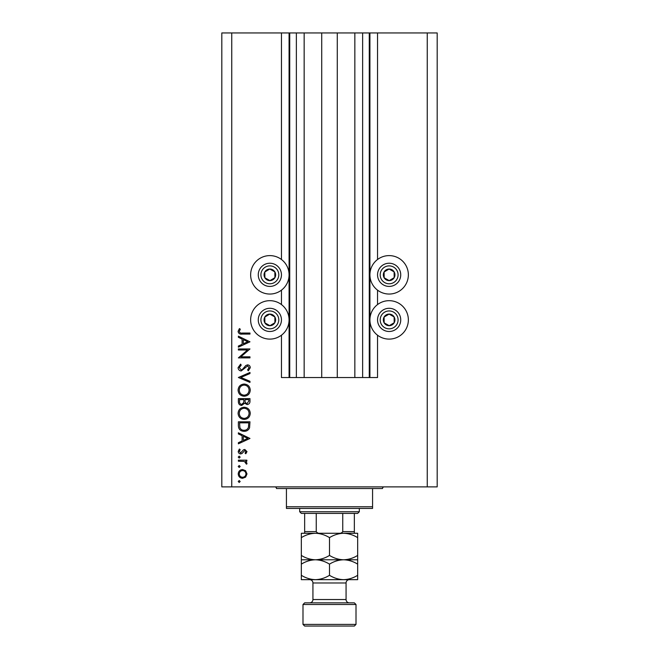 <?xml version="1.0" encoding="UTF-8"?>
<svg xmlns="http://www.w3.org/2000/svg" width="659" height="659" viewBox="0 0 659 659"><rect width="100%" height="100%" fill="white"/><g stroke="black" fill="none" stroke-linecap="round" stroke-linejoin="round"><path stroke-width="0.99" d="M304.153 32.95L304.153 377.541L321.716 377.541L321.716 32.95L281.459 32.95L281.459 259.506M281.459 290.149L281.459 304.565M281.459 335.217L281.459 377.541L289.738 377.541L289.738 32.95M296.369 32.95L296.369 377.541L289.738 377.541M304.153 377.541L296.369 377.541M321.716 377.541L337.284 377.541L337.284 32.95L321.716 32.95M362.631 32.95L362.631 377.541L369.262 377.541L369.262 32.95L354.847 32.95L354.847 377.541L337.284 377.541M354.847 32.95L337.284 32.95M362.631 377.541L354.847 377.541M369.262 32.95L369.921 32.95L369.921 377.541L369.262 377.541M377.541 335.217L377.541 377.541L369.921 377.541M427.246 32.95L427.246 486.886L437.189 486.886L437.189 32.95L377.541 32.95L377.541 259.506M377.541 290.149L377.541 304.565M377.541 32.95L369.921 32.95M389.139 255.61A19.218 19.218 0 0 0 369.921 274.828A19.218 19.218 0 0 0 389.139 294.046A19.218 19.218 0 0 0 408.358 274.828A19.218 19.218 0 0 0 389.139 255.61M389.139 300.677A19.218 19.218 0 0 1 408.358 319.895A19.218 19.218 0 0 1 389.139 339.105A19.218 19.218 0 0 1 369.921 319.895A19.218 19.218 0 0 1 389.139 300.677M269.861 294.046A19.218 19.218 0 0 1 250.642 274.828A19.218 19.218 0 0 1 269.861 255.61A19.218 19.218 0 0 1 289.079 274.828A19.218 19.218 0 0 1 269.861 294.046M269.861 339.105A19.218 19.218 0 0 0 289.079 319.895A19.218 19.218 0 0 0 269.861 300.677A19.218 19.218 0 0 0 250.642 319.895A19.218 19.218 0 0 0 269.861 339.105M247.487 349.995L238.385 349.995L238.385 348.957L249.975 348.957L240.848 356.832L249.975 356.832L249.975 357.878L238.385 357.878L247.487 349.995M241.219 370.959C239.275 370.72 238.228 369.617 238.08 367.648L240.617 364.122L241.202 365.102L239.275 367.648L241.235 369.921L242.38 369.501L245.807 365.514L247.57 364.864C249.267 365.045 250.165 366 250.272 367.722L248.311 370.811L247.603 369.872L249.086 367.607L247.619 365.902L241.219 370.959M238.385 377.5L249.975 372.45L249.975 373.562L240.84 377.426L249.975 381.289L249.975 382.409L238.385 377.5M238.08 390.161C238.401 386.438 240.42 384.403 244.127 384.04C247.85 384.362 249.901 386.363 250.272 390.062C249.975 393.843 247.949 395.894 244.184 396.232C240.461 395.902 238.426 393.876 238.08 390.161M238.08 413.35C238.401 409.634 240.42 407.591 244.127 407.237C247.85 407.55 249.901 409.56 250.272 413.259C249.975 417.032 247.949 419.091 244.184 419.429C240.461 419.099 238.426 417.073 238.08 413.35M238.385 432.806L249.975 438.457L238.385 443.812L238.385 442.683L242.1 440.97L242.1 435.706L238.385 433.943L238.385 432.806M238.228 481.507L239.201 480.535L240.164 481.507L239.201 482.47L238.228 481.507M427.246 486.886L221.811 486.886L221.811 32.95L231.754 32.95L231.754 486.886M281.459 32.95L231.754 32.95M242.594 469.537L245.601 470.699L247.001 473.928L245.609 477.141L242.594 478.302C239.909 478.063 238.459 476.597 238.228 473.928C238.451 471.243 239.909 469.785 242.594 469.537M238.228 466.49L239.201 465.518L240.164 466.49L239.201 467.453L238.228 466.49M238.385 461.209L238.385 460.163L246.853 460.163L246.853 461.209L245.609 461.209L247.001 463.277L246.713 464.183L245.815 463.606L245.964 463.079L244.135 461.391L238.385 461.209M238.228 457.115L239.201 456.152L240.164 457.115L239.201 458.087L238.228 457.115M244.786 449.463L247.001 451.604L245.799 453.771L245.074 453.071L245.964 451.604L244.827 450.501L241.993 453.524L240.683 453.919C239.168 453.787 238.352 452.955 238.228 451.44L239.382 449.018L240.164 449.71L239.275 451.382L240.634 452.881L243.476 449.85L244.786 449.463M244.036 431.324C240.296 431.11 238.418 429.133 238.385 425.401L238.385 421.809L249.975 421.809L249.563 427.831C248.501 430.179 246.655 431.348 244.036 431.324M238.385 401.751L238.385 398.613L249.975 398.613L249.975 400.878C250.107 403.028 249.151 404.255 247.109 404.56L244.637 403.217L241.672 405.45C239.53 405.186 238.434 403.951 238.385 401.751M238.385 336.172L249.975 341.815L238.385 347.169L238.385 346.041L242.1 344.327L242.1 339.072L238.385 337.309L238.385 336.172M239.275 331.444C239.695 332.787 240.692 333.322 242.265 333.05L249.975 333.05L249.975 334.088L242.15 334.088C239.827 334.401 238.467 333.503 238.08 331.386L239.423 328.586L240.313 329.203L239.275 331.444M242.586 477.264C244.629 477.075 245.758 475.963 245.964 473.92C245.758 471.877 244.637 470.765 242.586 470.575C240.551 470.765 239.448 471.877 239.275 473.92C239.439 475.963 240.551 477.075 242.586 477.264M243.286 440.418L247.718 438.375L243.286 436.274L243.286 440.418M248.789 422.847L239.571 422.847L239.868 427.493C240.609 429.355 242.001 430.286 244.036 430.286C246.227 430.269 247.702 429.256 248.459 427.23L248.789 422.847M244.184 418.391C247.207 418.07 248.838 416.373 249.086 413.308C248.814 410.252 247.166 408.58 244.135 408.275C241.128 408.596 239.505 410.277 239.275 413.308C239.497 416.397 241.136 418.086 244.184 418.391M248.789 401.067L248.789 399.659L245.074 399.659L245.074 400.351C244.86 402.081 245.535 403.135 247.084 403.522L248.789 401.067M243.879 400.342L243.879 399.659L239.571 399.659L239.571 401.133C239.365 402.921 240.065 404.008 241.672 404.412L243.748 402.517L243.879 400.342M244.184 395.194C247.207 394.873 248.838 393.184 249.086 390.12C248.814 387.064 247.166 385.383 244.135 385.087C241.128 385.4 239.505 387.08 239.275 390.12C239.497 393.201 241.136 394.889 244.184 395.194M243.286 343.776L247.718 341.733L243.286 339.632L243.286 343.776M267.027 279.886A5.799 5.799 0 0 0 274.844 271.862A5.799 5.799 0 0 0 264.803 271.994A5.799 5.799 0 0 0 267.027 279.886M267.406 279.21L269.935 280.627L274.918 277.661L274.844 271.862L269.786 269.029L264.803 271.994L264.877 277.793L267.406 279.21M275.528 264.712A11.598 11.598 0 0 1 279.976 280.495A11.598 11.598 0 0 1 264.193 284.943A11.598 11.598 0 0 1 259.745 269.16A11.598 11.598 0 0 1 275.528 264.712A11.598 11.598 0 0 0 259.745 269.16A11.598 11.598 0 0 0 264.193 284.943M264.877 277.793L269.935 280.627L274.918 277.661L274.844 271.862L269.786 269.029L264.803 272.002M386.306 279.886A5.799 5.799 0 0 0 394.123 271.862A5.799 5.799 0 0 0 384.082 271.994A5.799 5.799 0 0 0 386.306 279.886M386.685 279.21L389.214 280.627L394.197 277.661L394.123 271.862L389.065 269.029L384.082 271.994L384.156 277.793L386.685 279.21M394.807 264.712A11.598 11.598 0 0 1 399.255 280.495A11.598 11.598 0 0 1 383.472 284.943A11.598 11.598 0 0 1 379.024 269.16A11.598 11.598 0 0 1 394.807 264.712A11.598 11.598 0 0 0 379.024 269.16A11.598 11.598 0 0 0 383.472 284.943M384.156 277.793L389.214 280.627L394.197 277.661L394.123 271.862L389.065 269.029L384.082 272.002M386.306 324.953A5.799 5.799 0 0 0 394.123 316.93A5.799 5.799 0 0 0 384.082 317.053A5.799 5.799 0 0 0 386.306 324.953M386.685 324.269L389.214 325.686L394.197 322.729L394.123 316.93L389.065 314.096L384.082 317.053L384.156 322.852L386.685 324.269M394.807 309.771A11.598 11.598 0 0 1 399.255 325.562A11.598 11.598 0 0 1 383.472 330.011A11.598 11.598 0 0 1 379.024 314.219A11.598 11.598 0 0 1 394.807 309.771A11.598 11.598 0 0 0 379.024 314.219A11.598 11.598 0 0 0 383.472 330.011M389.214 325.686L394.197 322.729L394.123 316.93L389.065 314.096L384.082 317.053L384.156 322.852L389.214 325.686M267.027 324.953A5.799 5.799 0 0 0 274.844 316.93A5.799 5.799 0 0 0 264.803 317.053A5.799 5.799 0 0 0 267.027 324.953M267.406 324.269L269.935 325.686L274.918 322.729L274.844 316.93L269.786 314.096L264.803 317.053L264.877 322.852L267.406 324.269M275.528 309.771A11.598 11.598 0 0 1 279.976 325.562A11.598 11.598 0 0 1 264.193 330.011A11.598 11.598 0 0 1 259.745 314.219A11.598 11.598 0 0 1 275.528 309.771A11.598 11.598 0 0 0 259.745 314.219A11.598 11.598 0 0 0 264.193 330.011M269.935 325.686L274.918 322.729L274.844 316.93L269.786 314.096L264.803 317.053L264.877 322.852L269.935 325.686M274.828 486.886A1.656 1.656 0 0 1 276.483 488.541L286.426 488.541L286.426 506.771L372.574 506.771L372.574 488.541L286.426 488.541M384.172 486.886A1.656 1.656 0 0 0 382.517 488.541L372.574 488.541M372.574 506.771L372.574 508.427L286.426 508.427L286.426 506.771M344.575 533.271L343.578 533.271L344.575 533.271M301.336 537.629L301.336 533.271L315.422 533.271C320.365 533.444 325.06 534.894 329.5 537.629C333.882 534.91 338.578 533.452 343.578 533.271C348.529 533.444 353.224 534.894 357.664 537.629L357.664 533.271L315.422 533.271C310.414 533.452 305.718 534.91 301.336 537.629L301.336 564.137C305.718 561.419 310.414 559.961 315.422 559.779C310.471 559.615 305.776 558.165 301.336 555.422M359.32 511.738L357.664 513.394L301.336 513.394L299.68 511.738L359.32 511.738L359.32 508.427M299.68 511.738L299.68 508.427M354.353 513.394L354.353 532.604M338.726 533.271C340.514 533.493 341.856 532.942 342.754 531.615L354.353 531.615M342.754 513.394L342.754 531.615M316.246 513.394L316.246 531.615C317.144 532.942 318.486 533.493 320.274 533.271M304.647 513.394L304.647 533.271L304.647 531.615L316.246 531.615M304.647 602.853L354.353 602.853L356.008 604.509L302.992 604.509L304.647 602.853M356.008 624.394L354.353 626.05L304.647 626.05L302.992 624.394L356.008 624.394L356.008 604.509M349.377 602.853A3.311 3.311 0 0 1 346.066 599.542L346.066 582.976A3.311 3.311 0 0 1 349.377 579.665L301.336 579.665L301.336 564.137M309.623 602.853A3.311 3.311 0 0 0 312.934 599.542L312.934 582.976A3.311 3.311 0 0 0 309.623 579.665L315.422 579.665C310.471 579.5 305.776 578.042 301.336 575.307M302.992 624.394L302.992 604.509M357.664 559.779L343.578 559.779C348.529 559.944 353.224 561.402 357.664 564.137L357.664 555.422C353.282 558.148 348.586 559.598 343.578 559.779C338.635 559.615 333.94 558.165 329.5 555.422L329.5 537.629M357.664 555.422L357.664 537.629M329.5 555.422C325.118 558.148 320.422 559.598 315.422 559.779L301.336 559.779M343.578 559.779L315.422 559.779C320.365 559.944 325.06 561.402 329.5 564.137C333.882 561.419 338.578 559.961 343.578 559.779M343.578 579.665C348.586 579.483 353.282 578.025 357.664 575.307L357.664 579.665L343.578 579.665C338.635 579.5 333.94 578.042 329.5 575.307C325.118 578.025 320.422 579.483 315.422 579.665M329.5 575.307L329.5 564.137M357.664 575.307L357.664 564.137M289.079 32.95L289.079 377.541M265.486 282.637A8.946 8.946 0 0 0 277.661 279.202A8.946 8.946 0 0 0 274.235 267.027A8.946 8.946 0 0 0 262.051 270.454A8.946 8.946 0 0 0 265.486 282.637M384.765 282.637A8.946 8.946 0 0 0 396.949 279.202A8.946 8.946 0 0 0 393.514 267.027A8.946 8.946 0 0 0 381.339 270.454A8.946 8.946 0 0 0 384.765 282.637M384.765 327.696A8.946 8.946 0 0 0 396.949 324.261A8.946 8.946 0 0 0 393.514 312.086A8.946 8.946 0 0 0 381.339 315.521A8.946 8.946 0 0 0 384.765 327.696M265.486 327.696A8.946 8.946 0 0 0 277.661 324.261A8.946 8.946 0 0 0 274.235 312.086A8.946 8.946 0 0 0 262.051 315.521A8.946 8.946 0 0 0 265.486 327.696M312.934 599.542L346.066 599.542M346.066 582.976L312.934 582.976"/></g></svg>
